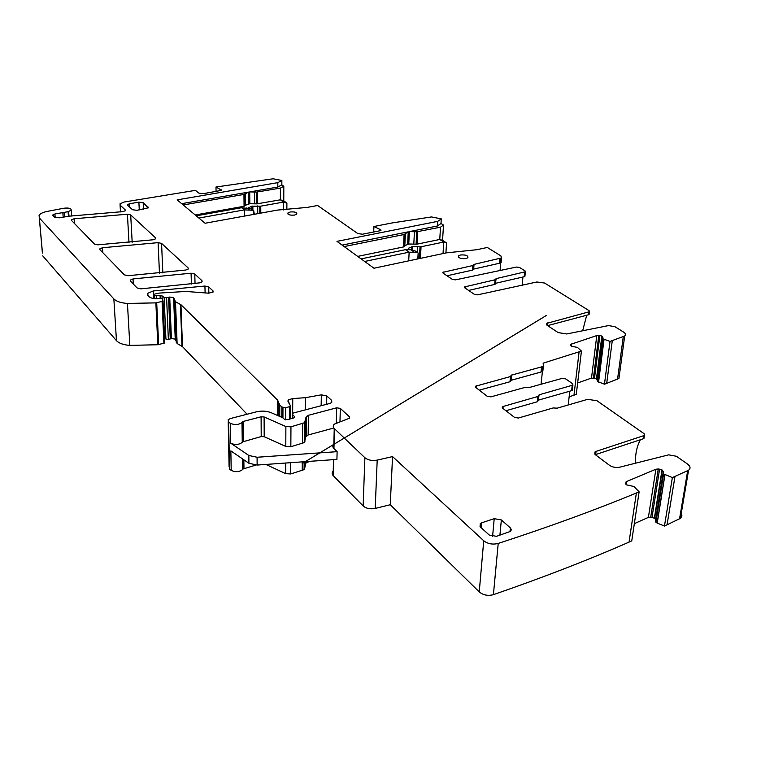 <?xml version="1.0" encoding="UTF-8"?>
<svg xmlns="http://www.w3.org/2000/svg" width="774" height="774" viewBox="0 0 774 774"><rect width="100%" height="100%" fill="white"/><g stroke="black" fill="none" stroke-linecap="round" stroke-linejoin="round"><path stroke-width="1.16" d="M198.889 218.055L244.381 209.889L252.576 210.247L250.689 208.796L253.785 210.934L254.298 214.301M250.689 208.796L241.565 207.713L196.209 215.811M416.189 251.743L418.144 253.011L418.289 258.816M415.145 250.873L410.665 249.731L405.489 249.673L361.11 258.884M417.457 252.43L409.146 252.169L408.711 260.848M364.66 261.457L409.146 252.169L405.489 249.673M643.687 436.846L643.939 438.481L643.407 438.742L595.641 454.57L596.057 451.397L595.061 451.9L595.438 454.773L609.409 465.242C612.495 467.244 615.94 467.883 619.742 467.177L668.678 454.851L676.399 456.263L687.486 464.013C690.466 466.316 690.824 468.386 688.57 470.234L672.364 477.587L663.608 473.93L663.328 471.492L662.012 469.944L658.268 468.986L655.888 469.228L626.553 481.544L625.556 483.44L626.582 484.882L633.954 486.507L639.121 491.829L636.383 492.999C595.032 510.105 548.979 526.91 498.214 543.435C492.651 544.799 487.823 543.899 483.731 540.745L392.544 456.592L377.199 460.114C372.11 460.994 368.008 460.201 364.883 457.715L334.416 428.651C332.917 427.113 332.888 425.603 334.339 424.113L349.529 418.202L349.49 416.857L340.328 408.401L336.68 407.811L308.42 415.299L306.04 417.099L304.617 422.71L290.956 426.832L285.877 426.542L264.108 416.963L261.099 416.789L243.336 421.414L241.981 422.498C238.498 424.936 234.609 425.187 230.333 423.262L228.63 422.14L228.175 419.702L230.362 418.56L256.31 411.855C261.68 410.626 266.662 410.917 271.248 412.736L282.616 417.679L284.406 419.285L288.131 419.527L294.507 417.689L294.536 416.664L292.533 414.477L292.572 413.471L293.539 412.968L329.947 403.418L331.756 402.499L331.678 400.419L326.792 395.911L321.345 394.846L305.372 397.701L292.756 398.562L288.47 399.79L288.034 400.593L290.608 406.302L285.635 407.84L281.862 406.979L279.762 404.899L277.353 399.887L180.952 304.714L175.495 301.763L173.589 297.535L169.709 297.052L166.603 297.806L164.136 297.497L162.018 295.823L154.607 295.3L154.152 294.42L155.032 293.985L159.541 293.065L185.915 291.45L208.661 293.172L213.082 292.05L212.956 290.85L208.699 286.912L204.926 286.041L153.233 290.966L147.776 293.288L147.931 295.533L148.966 296.587C150.562 298.029 153.281 298.764 157.141 298.783L159.763 298.329L162.424 298.909L162.966 301.202L155.864 302.876L127.439 303.456C120.918 302.953 116.39 301.444 113.855 298.909L39.358 217.968L39.068 215.288C40.306 213.547 43.112 212.24 47.485 211.35L63.855 208.225C68.828 207.703 71.276 208.351 71.189 210.18L68.073 211.689L54.896 213.982L52.806 214.959L54.267 217.097L59.511 217.804L69.109 216.169L122.95 211.612L125.378 210.654L125.262 209.909L120.231 205.265L120.009 203.823L124.092 202.043M635.396 463.229C635.251 454.019 636.915 446.192 640.379 439.748M538.114 400.303L539.149 394.788L537.872 396.482L502.365 406.698L502.539 408.121L514.594 417.438L518.377 418.037L553.178 407.946L557.164 408.179L587.659 399.326L596.977 400.748L644.103 433.692L644.413 435.356L643.871 435.617L596.057 451.397M634.341 523.64L648.389 517.38L650.731 517.129L654.63 518.28L655.665 519.712L655.762 522.044L657.107 523.05L664.46 526.039L680.423 518.357C682.339 516.809 682.378 514.991 680.549 512.891M539.149 394.788L572.915 385.113L572.654 383.749L565.746 378.921L562.147 378.38L529.252 387.532L525.382 387.3L490.9 396.868L487.243 396.298L475.826 387.484L475.662 386.178L475.575 387.242M479.27 390.144L509.998 381.746L510.472 376.551L475.662 386.178M510.472 376.551L511.266 375.197L510.782 380.382L541.026 372.023L542.845 371.143L542.729 368.376L541.065 384.243M577.636 382.995L591.5 378.08L596.483 378.612L601.862 336.08L599.879 335.519L596.793 335.558L570.951 344.275L570.631 345.262L571.406 346.259L577.452 347.41L581.438 351.096L543.145 363.151L543.387 366.015L541.558 366.886L511.266 375.197M601.862 336.08L602.869 337.164L602.956 338.857L610.028 341.421L624.695 335.984C626.002 334.755 625.634 333.449 623.573 332.075L614.798 326.628L608.412 325.602L566.694 333.971L558.151 332.588L547.005 325.235L546.56 323.426L589.401 311.719L589.091 310.664L544.615 283.042L536.846 281.997L477.626 294.836L474.481 294.41L464.768 287.822L464.555 286.931L464.506 287.589M495.302 283.478L496.202 278.592L495.041 279.782L464.555 286.931M496.202 278.592L525.343 271.79L525.072 270.91L519.499 267.456L516.481 267.049L455.451 279.859L452.393 279.433L443.115 273.154L442.912 272.322L442.873 272.932M446.995 275.776L472.508 270.116L472.846 265.53L442.912 272.322M472.846 265.53L474.027 264.398L501.513 257.926L500.894 255.894L487.32 247.467L476.9 249.702L446.317 252.866L373.987 268.23L336.971 241.362L437.716 221.354L437.445 225.989L409.378 231.61L416.741 231.784L416.093 244.168L417.099 244.139L439.758 239.466L442.554 240.356L443.512 225.07L440.512 227.179L416.741 231.784M124.092 202.033L195.416 190.365L198.908 193.161L203.165 193.703L221.741 190.307L215.985 187.018L273.096 178.775L281.852 180.487L277.808 182.645L177.159 199.866L205.091 223.241L277.421 210.093L307.172 207.413L317.64 205.497L357.84 233.603L362.503 234.212L380.237 230.7L380.972 230.381L380.653 229.733L373.91 226.511L392.515 222.873L431.495 216.943L441.277 218.878L437.716 221.354M294.497 215.085L296.79 214.088C296.984 212.337 294.797 211.631 290.231 211.97L287.928 212.976C287.734 214.717 289.921 215.424 294.497 215.085M94.457 244.052L97.882 244.826L153.262 239.766L155.69 238.769L155.574 237.879L130.69 214.92L127.42 214.224L74.111 218.761L71.518 219.806L71.605 220.532L94.457 244.052M124.401 274.867L128.029 275.708L185.828 270.029L188.256 269.004L188.14 267.939L161.572 243.413L158.099 242.649L102.487 247.738L99.865 248.841L99.943 249.702L124.401 274.867M201.956 280.691L194.758 274.044L191.072 273.203L133.022 278.93L130.38 280.072L130.458 281.107L137.124 287.967L140.849 288.837L199.653 282.868L202.082 281.833L201.956 280.691L201.995 281.929M143.5 209.173L143.18 202.701L148.231 207.829L136.882 210.315L132.528 209.744L127.7 205.333L127.584 204.597L129.616 203.717L138.885 202.14L139.281 209.899M143.18 202.701L138.885 202.14M499.917 535.163L501.349 519.934L494.209 518.677L481.612 522.837L480.315 523.495L480.306 526.901L489.216 535.028L496.482 536.324L510.395 531.428L511.353 529.755L510.366 527.916L509.998 531.69M501.349 519.934L510.366 527.916M460.491 254.985L458.624 255.826C458.295 257.994 460.762 258.913 466.035 258.574L467.883 257.742C468.222 255.565 465.755 254.646 460.491 254.985M664.46 526.039L672.364 477.587M667.043 524.859L674.986 476.465M568.184 404.976L569.799 391.189M542.806 366.412L542.593 368.424M569.132 396.859L573.969 395.185L579.097 351.889M573.969 395.185L576.282 394.353L581.438 351.096M596.483 378.612L602.066 336.197M610.028 341.421L604.465 384.185L597.528 381.514L596.677 378.728M604.465 384.185L606.7 383.372L612.292 340.657M606.7 383.372L618.939 378.457L619.306 375.729M586.721 315.231L582.667 330.769M522.14 285.432L522.934 277.005M500.043 270.745L500.894 260.693L501.136 262.454L499.269 263.295L473.166 269.207M445.911 252.953L446.55 242.93L442.554 240.356M441.277 218.878L440.996 223.493L443.512 225.07M373.91 226.511L373.716 231.997M281.852 180.487L281.842 184.889L283.806 186.263L283.768 200.843L286.883 203.098L286.854 209.783M215.985 187.018L216.081 191.497M42.444 252.924L39.358 217.968M163.043 301.038L164.785 342.959L157.809 344.73L129.838 345.398C123.424 344.885 118.964 343.308 116.458 340.657L42.696 255.817M164.562 337.938L165.926 339.08L168.355 339.399L171.402 338.596L169.709 297.052M247.09 414.235L182.48 346.607L177.111 343.521L175.234 339.099L171.402 338.596M229.481 466.277L229.539 469.179L231.213 470.35C235.412 472.343 239.214 472.072 242.639 469.537L242.891 459.137M334.058 443.773L333.875 443.947C332.443 445.466 332.462 447.004 333.942 448.572L337.116 451.668L336.922 459.408L257.142 465.058L248.918 463.268L230.845 450.884L231.213 470.35M248.918 463.268L248.831 455.47L230.71 443.173C234.948 445.118 238.798 444.857 242.262 442.38L242.378 421.994M255.826 465.097L243.026 469.005M265.869 464.439L285.703 473.659L290.676 473.959L304.085 469.634L304.656 461.691M309.852 461.323L305.953 462.92L304.569 468.744M333.42 470.863L333.236 471.037C331.823 472.595 331.843 474.162 333.313 475.768L363.141 505.954C366.199 508.528 370.224 509.35 375.206 508.421L390.26 504.735L392.544 456.592M636.383 492.999L629.049 542.11C588.375 559.941 543.164 577.462 493.406 594.664C487.959 596.086 483.237 595.167 479.241 591.907L390.26 504.735M629.049 542.11L631.748 540.891L639.121 491.829M505.915 410.733L537.32 401.774L538.462 396.153M538.598 400.071L571.609 390.677L572.296 390.338L572.46 385.365M511.092 376.203L509.998 381.746M588.927 311.97L589.072 314.476L588.434 314.776L547.605 325.622M468.618 290.434L494.654 284.445L495.205 283.758M495.815 283.236L524.182 276.724L524.907 276.395L524.966 272.003M473.417 265.25L472.508 270.116M344.149 246.567L404.086 234.512L408.237 231.842L342.118 245.097M440.996 223.493L437.445 225.989M183.235 204.955L243.945 194.429L248.58 192.107L181.697 203.668M277.808 182.645L277.808 187.056L249.721 191.913L256.649 192.078L256.736 203.872L280.382 199.818L283.768 200.843M281.842 184.889L277.808 187.056M333.836 427.993L308.168 434.988L305.807 436.826L304.395 442.544L290.84 446.753L285.799 446.453L264.205 436.729L261.215 436.555L242.649 441.867M443.038 253.562L443.763 242.049L446.55 242.93M420.417 258.361L421.046 246.761L443.763 242.049L439.758 239.466L440.512 227.179M283.806 186.263L280.401 188.101L256.649 192.078M283.478 209.948L283.497 202.082L286.883 203.098M260.79 213.121L260.751 206.155L283.497 202.082L280.382 199.818L280.401 188.101M248.831 455.47L257.084 457.25L337.116 451.668M408.672 249.441L408.74 248.125L407.859 249.422M408.74 248.125L412.668 246.616L420.03 246.79L419.402 258.584M421.046 246.761L420.03 246.79M405.228 233.342L404.638 245.755L408.759 243.994L416.093 244.168M404.638 245.755L403.496 246.945L357.685 256.397M251.743 209.348L251.714 206.213L247.941 208.129M251.714 206.213L259.783 206.174L259.832 213.295M260.751 206.155L259.783 206.174M245.339 193.413L245.474 205.245L249.838 203.717L256.736 203.872M245.474 205.245L244.081 206.281L195.212 214.978M249.267 209.783L246.761 207.858M241.565 207.713L244.381 209.889L244.449 216.091M253.785 210.934L253.814 214.388M414.603 250.67L417.06 252.334M413.926 251.937L410.665 249.731M418.144 253.011L417.834 258.913M594.771 454.125L595.013 451.929M643.407 438.742L643.871 435.617M679.543 518.89L687.67 470.737M648.389 517.38L655.888 469.228M650.731 517.129L658.268 468.986M652.008 517.284L659.574 469.141M654.388 518.116L662.012 469.944M654.63 518.28L662.254 470.099M655.665 519.712L663.328 471.492M655.762 522.044L663.453 473.736M655.917 522.256L663.608 473.93M657.107 523.05L664.827 474.704M657.223 523.118L664.953 474.762M541.558 366.886L541.026 372.023M571.309 346.191L571.57 343.956M591.5 378.08L596.793 335.558M593.465 377.906L598.805 335.403M594.529 378.022L599.879 335.519M597.46 379.734L602.869 337.164M597.412 381.369L602.84 338.712M597.528 381.514L602.956 338.857M598.476 382.066L603.923 339.389M598.573 382.114L604.03 339.438M617.536 379.26L623.273 336.748M500.672 258.448L500.478 260.809M499.646 258.768L499.269 263.295M380.653 229.733L380.624 230.594M221.519 189.833L221.528 190.481M120.618 211.902L120.231 205.265M125.311 210.741L125.262 209.909M68.431 216.285L68.073 211.689M68.983 216.188L68.625 211.534M116.458 340.657L113.855 298.909M129.838 345.398L127.439 303.456M157.809 344.73L155.864 302.876M158.631 344.585L156.706 302.74M163.914 343.404L162.085 301.628M153.591 298.522L153.233 290.966M205.11 292.901L204.926 286.041M208.864 293.182L208.699 286.912M212.995 292.146L212.956 290.85M154.355 298.638L154.181 294.865L154.345 298.638M154.771 298.687L154.607 295.3M156.783 298.793L156.638 295.745M160.179 298.261L160.054 295.445M162.143 298.571L162.018 295.823M165.926 339.08L164.136 297.497M168.355 339.399L166.603 297.806M170.27 338.973L168.558 297.4M175.234 339.099L173.589 297.535M176.337 342.708L174.711 300.989M177.111 343.521L175.495 301.763M181.977 346.23L180.429 304.356M182.48 346.607L180.952 304.714M277.344 415.386L277.353 399.887M278.108 415.715L278.118 400.98M279.743 416.431L279.762 404.899M281.833 417.341L281.862 406.979M282.926 417.844L282.955 407.588M285.587 419.837L285.635 407.84M289.563 418.976L289.631 406.805M290.376 418.763L290.443 406.437M288.025 401.667L288.034 400.593M292.659 413.384L292.756 398.562M305.227 409.901L305.372 397.701M321.152 405.721L321.345 394.846M326.628 404.289L326.792 395.911M331.63 402.615L331.678 400.419M292.514 418.328L292.533 414.477M294.536 417.66L294.536 416.664M229.539 469.179L228.63 422.14M230.71 443.173L230.333 423.262M243.965 468.405L243.849 459.795M285.741 463.036L285.703 473.659M290.676 473.959L290.743 462.678M302.295 461.865L302.208 470.66M305.507 461.633L305.488 463.781M333.313 475.768L333.691 459.64M363.141 505.954L364.883 457.715M333.942 448.572L334.416 428.651M375.206 508.421L377.199 460.114M479.241 591.907L483.731 540.745M493.406 594.664L498.214 543.435M626.118 484.514L626.553 481.544M102.807 252.643L102.487 247.738M159.463 273.299L158.099 242.649M162.84 272.951L161.572 243.413M188.14 267.939L188.179 269.091M133.302 284.029L133.022 278.93M191.42 284.058L191.072 273.203M195.048 283.545L194.758 274.044M155.574 237.879L155.613 238.856M132.18 242.272L130.69 214.92M74.468 223.483L74.111 218.761M128.987 242.591L127.42 214.224M503.158 406.311L502.965 408.449M537.872 396.482L537.32 401.774M571.609 390.677L572.218 385.442M476.494 385.771L476.32 387.871M511.788 374.945L511.304 380.131M547.431 325.506L547.702 322.874M588.434 314.776L588.772 312.019M465.368 286.554L465.251 288.151M495.041 279.782L494.654 284.445M495.592 279.501L495.234 283.835M524.182 276.724L524.617 272.119M443.744 271.945L443.647 273.512M474.027 264.398L473.688 268.965M55.196 217.62L54.896 213.982M63.187 217.175L62.82 212.473M64.465 216.962L64.097 212.328M243.607 441.277L243.336 421.414M261.215 436.555L261.099 416.789M264.205 436.729L264.108 416.963M285.799 446.453L285.877 426.542M290.84 446.753L290.956 426.832M302.489 443.55L302.702 423.697M304.888 441.673L305.111 421.859M305.807 436.826L306.04 417.099M308.168 434.988L308.42 415.299M336.322 422.836L336.68 407.811M339.989 421.569L340.328 408.401M349.451 418.27L349.49 416.857M129.8 207.248L129.616 203.717M148.105 207.064L148.153 207.925M481.186 527.704L481.612 522.837M494.209 518.677L492.583 536.537M257.142 465.058L257.084 457.25M404.086 234.512L403.496 246.945M408.237 231.842L407.627 244.226M409.378 231.61L408.759 243.994M243.945 194.429L244.081 206.281M248.58 192.107L248.696 203.91M249.721 191.913L249.838 203.717M417.757 231.755L417.099 244.139M414.448 231.484L413.809 243.868M408.537 248.396L408.488 249.431M411.381 249.896L411.536 246.858M412.668 246.616L412.494 250.157M417.428 252.411L417.737 246.49M254.559 191.817L254.646 203.61M257.616 192.058L257.694 203.852M248.483 207.558L248.493 208.264M252.856 206.01L252.895 210.228M257.742 213.672L257.694 205.903M404.696 234.203L404.096 246.635M244.594 194.168L244.729 206.01M251.376 209.067L253.137 210.412M643.939 438.481L644.413 435.356M680.423 518.357L688.57 470.234M543.387 366.015L542.845 371.143M570.786 345.726L570.951 344.275M618.939 378.457L624.695 335.984M501.513 257.926L501.136 262.454M120.473 211.921L120.076 205.11M71.634 216.043L71.189 210.18M42.396 253.001L39.3 217.9M164.785 342.959L162.966 301.202M147.882 295.474L147.776 293.288M290.531 418.715L290.608 406.302M288.45 402.954L288.47 399.79M229.085 466.645L228.214 421.811M242.639 469.537L242.494 458.866M243.133 468.87L242.997 459.214M304.085 469.634L304.172 461.73M305.953 462.92L305.972 461.604M333.236 471.037L333.507 459.65M625.769 484.098L626.098 481.786M99.923 249.673L99.865 248.841M130.438 281.078L130.38 280.072M71.566 220.493L71.518 219.806M502.365 406.698L502.258 407.859M538.365 396.249L537.814 401.532M572.296 390.338L572.915 385.113M510.995 376.299L510.511 381.495M546.425 324.712L546.56 323.426M589.072 314.476L589.401 311.719M495.554 279.549L495.167 284.203M524.907 276.395L525.343 271.79M473.378 265.298L473.03 269.874M52.864 215.617L52.806 214.959M242.262 442.38L241.981 422.498M242.755 441.731L242.485 421.859M304.395 442.544L304.617 422.71M306.281 435.985L306.514 416.267M333.875 443.947L334.233 428.477M287.918 213.992L287.928 212.976M127.623 205.245L127.584 204.597M480.044 526.639L480.315 523.495M458.537 257.123L458.624 255.826M546.289 315.531L302.131 463.597L546.212 315.54M405.421 233.09L404.821 245.503M404.657 234.261L404.057 246.693"/></g></svg>
